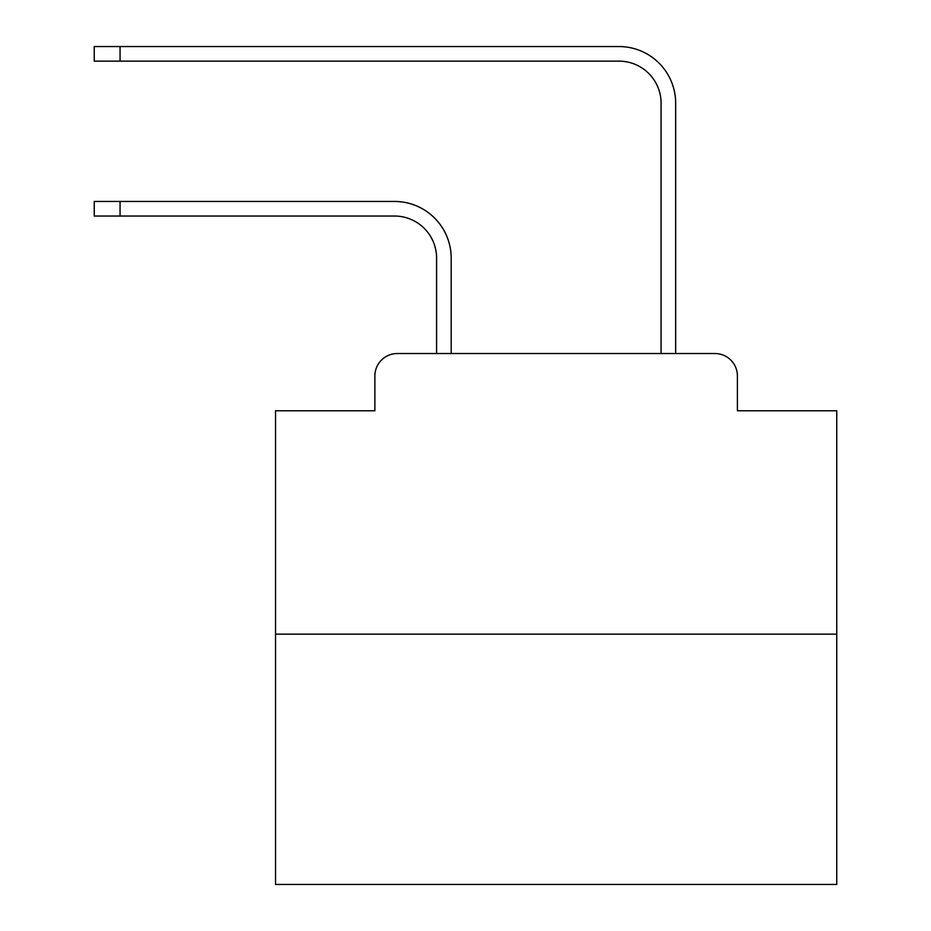 <?xml version="1.0" encoding="UTF-8"?>
<svg xmlns="http://www.w3.org/2000/svg" width="931" height="931" viewBox="0 0 931 931"><rect width="100%" height="100%" fill="white"/><g stroke="black" fill="none" stroke-linecap="round" stroke-linejoin="round"><path stroke-width="1.4" d="M374.867 375.984L374.867 410.78L374.867 375.984A22.449 22.449 0 0 1 397.316 353.536L436.592 353.536L436.592 258.131A42.093 42.093 0 0 0 394.511 216.039A42.093 42.093 0 0 1 436.592 258.131A42.093 42.093 0 0 0 394.511 216.039A42.093 42.093 0 0 1 436.592 258.131A42.093 42.093 0 0 0 394.511 216.039A42.093 42.093 0 0 1 436.592 258.131A42.093 42.093 0 0 0 394.511 216.039A42.093 42.093 0 0 1 436.592 258.131A42.093 42.093 0 0 0 394.511 216.039A42.093 42.093 0 0 1 436.592 258.131A42.093 42.093 0 0 0 394.511 216.039A42.093 42.093 0 0 1 436.592 258.131A42.093 42.093 0 0 0 394.511 216.039A42.093 42.093 0 0 1 436.592 258.131A42.093 42.093 0 0 0 394.511 216.039A42.093 42.093 0 0 1 436.592 258.131A42.093 42.093 0 0 0 394.511 216.039A42.093 42.093 0 0 1 436.592 258.131A42.093 42.093 0 0 0 394.511 216.039A42.093 42.093 0 0 1 436.592 258.131A42.093 42.093 0 0 0 394.511 216.039A42.093 42.093 0 0 1 436.592 258.131A42.093 42.093 0 0 0 394.511 216.039A42.093 42.093 0 0 1 436.592 258.131A42.093 42.093 0 0 0 394.511 216.039A42.093 42.093 0 0 1 436.592 258.131A42.093 42.093 0 0 0 394.511 216.039A42.093 42.093 0 0 1 436.592 258.131A42.093 42.093 0 0 0 394.511 216.039A42.093 42.093 0 0 1 436.592 258.131M836.748 634.151L275.529 634.151L275.529 884.45L836.748 884.45L836.748 410.78L737.41 410.78L737.41 375.984A22.449 22.449 0 0 0 714.961 353.536L397.316 353.536M275.529 634.151L275.529 410.78L374.867 410.78M451.186 353.536L451.186 258.131L451.186 353.536L451.186 258.131L451.186 353.536L451.186 258.131L451.186 353.536L451.186 258.131L451.186 353.536L451.186 258.131L451.186 353.536L451.186 258.131L451.186 353.536L451.186 258.131L451.186 353.536L451.186 258.131L451.186 353.536L451.186 258.131L451.186 353.536L451.186 258.131L451.186 353.536L451.186 258.131L451.186 353.536L451.186 258.131L451.186 353.536L451.186 258.131L451.186 353.536L451.186 258.131L451.186 353.536L451.186 258.131L451.186 353.536L468.584 353.536M643.682 353.536L661.08 353.536L661.08 103.236A42.093 42.093 0 0 0 618.999 61.143A42.093 42.093 0 0 1 661.08 103.236A42.093 42.093 0 0 0 618.999 61.143A42.093 42.093 0 0 1 661.08 103.236A42.093 42.093 0 0 0 618.999 61.143A42.093 42.093 0 0 1 661.08 103.236A42.093 42.093 0 0 0 618.999 61.143A42.093 42.093 0 0 1 661.08 103.236A42.093 42.093 0 0 0 618.999 61.143A42.093 42.093 0 0 1 661.08 103.236A42.093 42.093 0 0 0 618.999 61.143A42.093 42.093 0 0 1 661.08 103.236A42.093 42.093 0 0 0 618.999 61.143A42.093 42.093 0 0 1 661.08 103.236A42.093 42.093 0 0 0 618.999 61.143A42.093 42.093 0 0 1 661.08 103.236A42.093 42.093 0 0 0 618.999 61.143A42.093 42.093 0 0 1 661.08 103.236A42.093 42.093 0 0 0 618.999 61.143A42.093 42.093 0 0 1 661.08 103.236A42.093 42.093 0 0 0 618.999 61.143A42.093 42.093 0 0 1 661.08 103.236A42.093 42.093 0 0 0 618.999 61.143A42.093 42.093 0 0 1 661.08 103.236A42.093 42.093 0 0 0 618.999 61.143A42.093 42.093 0 0 1 661.08 103.236A42.093 42.093 0 0 0 618.999 61.143A42.093 42.093 0 0 1 661.08 103.236A42.093 42.093 0 0 0 618.999 61.143A42.093 42.093 0 0 1 661.08 103.236A42.093 42.093 0 0 0 618.999 61.143L94.252 61.143L94.252 46.55L120.064 46.55L120.064 61.143M120.064 46.55L618.999 46.55A56.686 56.686 0 0 1 675.673 103.236L675.673 353.536L675.673 103.236L675.673 353.536L675.673 103.236L675.673 353.536L675.673 103.236L675.673 353.536L675.673 103.236L675.673 353.536L675.673 103.236L675.673 353.536L675.673 103.236L675.673 353.536L675.673 103.236L675.673 353.536L675.673 103.236L675.673 353.536L675.673 103.236L675.673 353.536L675.673 103.236L675.673 353.536L675.673 103.236L675.673 353.536L675.673 103.236L675.673 353.536L675.673 103.236L675.673 353.536L675.673 103.236L675.673 353.536L675.673 103.236L675.673 353.536L714.961 353.536M737.41 410.78L737.41 375.984M94.252 201.445L120.064 201.445L120.064 216.039L94.252 216.039L94.252 201.445M120.064 216.039L394.511 216.039M451.186 258.131A56.686 56.686 0 0 0 394.511 201.445L120.064 201.445"/></g></svg>
